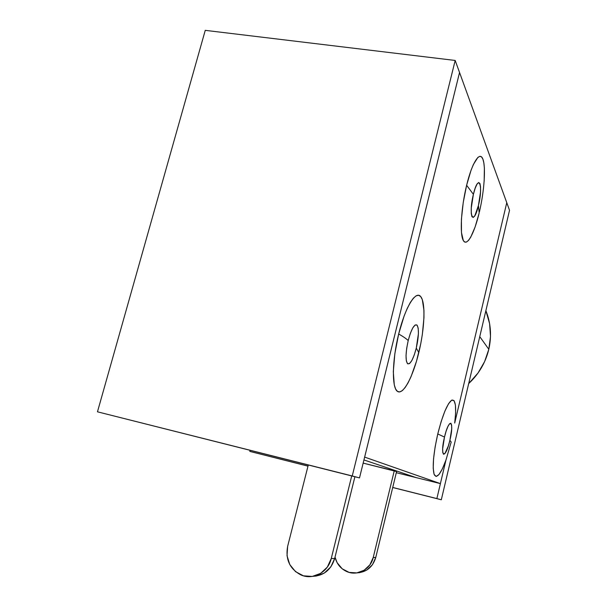 <?xml version="1.0" encoding="UTF-8"?>
<svg xmlns="http://www.w3.org/2000/svg" width="607" height="607" viewBox="0 0 607 607"><rect width="100%" height="100%" fill="white"/><g stroke="black" fill="none" stroke-linecap="round" stroke-linejoin="round"><path stroke-width="0.91" d="M357.022 572.879C366.567 572.196 372.819 567.052 375.771 557.446L373.222 557.514C370.657 569.32 357.364 576.384 346.87 571.604C340.702 568.782 336.756 563.964 335.018 557.15L337.135 562.727L342.204 568.805L349.116 572.393L356.802 572.909L364.101 570.269L369.868 564.851L373.222 557.514L394.254 470.789L363.153 463.111L396.576 471.571L394.254 470.789L373.222 557.514L375.771 557.446L372.463 564.722L366.749 570.079L359.519 572.697M396.576 471.571L375.771 557.446L396.576 471.571M312.772 576.354C323.85 575.686 331.156 569.73 334.692 558.47L331.247 558.554C328.205 572.272 312.855 580.474 300.86 574.905C289.744 568.926 285.336 559.419 287.635 546.383L308.28 465.008L287.635 546.383L287.028 555.716L289.789 564.586L295.541 571.657L303.432 575.823L312.248 576.438L320.655 573.372L327.34 567.082L331.247 558.554L351.719 475.941L331.247 558.554L334.692 558.47L330.823 566.9L324.221 573.114L315.906 576.149M354.905 476.745L334.692 558.47L354.905 476.745M408.208 340.527C411.394 328.926 414.338 323.774 417.032 325.079C419.08 328.766 418.838 336.437 416.288 348.092L418.8 352.629C424.695 328.524 425.773 302.658 420.719 296.588C415.765 290.123 405.226 307.195 398.67 333.987C402.972 336.422 406.151 338.6 408.208 340.527L406.675 348.357L406.03 355.543L406.356 360.953L407.585 363.768L409.513 363.608L411.842 360.55L414.209 355.103L416.288 348.092L418.428 333.531L418.177 328.099L417.032 325.079L415.15 324.965L412.806 327.841L410.362 333.304L408.208 340.527C406.151 338.6 402.972 336.422 398.67 333.987L404.148 315.898L407.214 308.447L410.317 302.483L413.337 298.219L416.136 295.799L418.633 295.26L420.719 296.588L422.328 299.676L423.967 310.458L423.959 317.704L422.328 334.571L420.78 343.6L416.463 361.347L411.03 376.689L408.116 382.774L405.203 387.463L402.388 390.567L399.793 391.925L397.509 391.447L395.65 389.102L394.284 384.929L393.306 371.696L394.838 353.722L398.67 333.987C392.031 360.717 391.72 388.01 397.509 391.447C403.207 395.294 412.98 376.78 418.8 352.629L416.288 348.092C413.261 359.329 410.362 364.557 407.585 363.768C405.37 360.437 405.575 352.69 408.208 340.527M473.392 194.339C478.536 172.479 483.582 185.082 478.415 205.568L479.189 212.852L478.415 205.568L480.478 192.381L480.554 186.971L479.925 183.489L478.673 182.502L476.996 184.194L475.137 188.352L473.392 194.339L471.282 207.905L471.26 213.33L471.942 216.669L473.232 217.443L474.909 215.591L478.415 205.568C473.566 226.859 468.065 215.94 473.392 194.339L466.624 185.256L473.392 194.339M479.416 211.881C484.31 191.099 485.995 166.788 482.823 158.951C479.727 150.802 472.071 162.623 466.624 185.256L471.032 170.301L473.384 164.505L477.891 157.388L479.871 156.31L481.556 156.91L482.891 159.14L483.84 162.866L484.378 167.919L484.166 181.159M444.491 437.063C449.218 416.728 454.673 420.886 449.886 440.325L451.191 442.01L449.886 440.325L451.684 429.005L451.623 425.097L450.895 423.223L449.605 423.694L447.928 426.478L446.13 431.175L444.491 437.063L442.67 448.664L442.769 452.541L443.542 454.279L444.87 453.634L448.3 446.077L449.886 440.325C445.424 460.038 439.574 457.359 444.491 437.063L437.768 433.967L444.491 437.063M454.711 423.026C456.593 406.887 455.599 399.262 451.729 400.142C447.268 403.655 442.609 414.922 437.768 433.967L441.16 421.562L444.893 411.091L448.558 403.708L451.729 400.142L454.089 400.666L455.425 405.074L455.629 412.806L454.711 423.026L506.769 202.677L455.182 60.457L352.242 475.964L359.503 477.906L459.545 72.483L364.648 457.109L440.394 483.612L445.955 460.068L442.382 468.832L438.982 474.53L436.122 476.487L434.111 474.371L433.216 468.263L433.557 458.755L435.136 446.866L437.768 433.967C433.444 453.406 432.23 466.874 434.111 474.371C436.691 479.143 440.636 474.378 445.955 460.068L440.394 483.612L416.159 477.618L363.934 459.939L416.136 477.61L440.401 483.612L436.865 498.59L441.312 499.773L509.531 210.295L506.769 202.685L454.704 423.071L506.769 202.685L509.531 210.295L441.312 499.773L392.729 487.451L436.865 498.59L440.409 483.62L396.303 472.701L440.409 483.62L416.136 477.61L363.934 459.939L416.159 477.618L440.394 483.612L364.64 457.101L459.545 72.499L506.769 202.677L454.711 423.026M479.758 336.642L488.81 349.291C491.807 335.914 490.828 323.038 485.881 310.663L489.606 323.69L490.494 336.468L488.81 349.291L484.598 361.643L478.028 373.017L468.695 383.571C478.862 374.064 485.57 362.637 488.81 349.291L479.758 336.642M445.97 460.03L440.401 483.612L445.97 460.03L451.138 442.23M205.257 30.35L455.182 60.457L459.545 72.483L359.503 477.906L97.469 411.812L359.503 477.906L97.469 411.812L205.257 30.35L97.469 411.812L352.242 475.964L455.182 60.457L205.257 30.35M479.113 213.171L475.129 226.957L470.721 237.2L468.574 240.364L466.571 242.018L464.787 242.072L463.3 240.493L461.472 232.557L461.419 219.233L463.232 202.541L466.624 185.256C461.077 207.973 459.643 234.272 463.3 240.493C466.889 247.057 474.219 233.741 479.189 212.852M308.007 466.085L249.818 451.411L307.992 466.146L249.818 451.411L250.099 450.348L249.818 451.411L308.007 466.085M392.714 487.52L441.312 499.773L392.714 487.52"/></g></svg>

